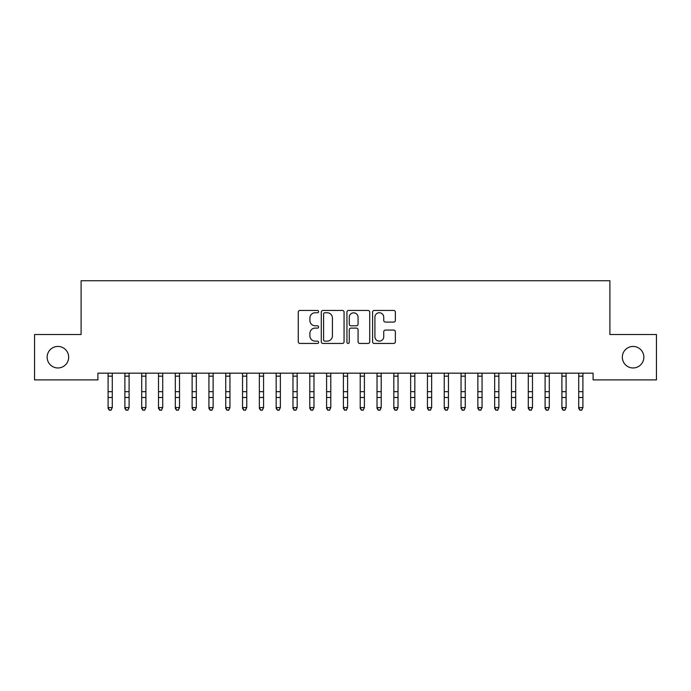 <?xml version="1.0" encoding="UTF-8"?>
<svg xmlns="http://www.w3.org/2000/svg" width="691" height="691" viewBox="0 0 691 691"><rect width="100%" height="100%" fill="white"/><g stroke="black" fill="none" stroke-linecap="round" stroke-linejoin="round"><path stroke-width="1.04" d="M318.611 311.606A1.157 1.157 0 0 0 317.454 310.449L299.92 310.449A1.65 1.65 0 0 0 298.27 312.099L298.27 341.795A1.65 1.65 0 0 0 299.92 343.444L317.454 343.444A1.157 1.157 0 0 0 318.611 342.287A1.157 1.157 0 0 0 317.454 341.138L315.182 341.138A5.278 5.278 0 0 1 309.905 335.852L309.905 333.382A5.278 5.278 0 0 1 315.182 328.104L317.454 328.104A1.157 1.157 0 0 0 318.611 326.947A1.157 1.157 0 0 0 317.454 325.789L315.182 325.789A5.278 5.278 0 0 1 309.905 320.512L309.905 318.033A5.278 5.278 0 0 1 315.182 312.755L317.454 312.755A1.157 1.157 0 0 0 318.611 311.606M622.332 357.204A10.754 10.754 0 0 0 633.086 367.957A10.754 10.754 0 0 0 643.848 357.204A10.754 10.754 0 0 0 633.086 346.441A10.754 10.754 0 0 0 622.332 357.204M47.152 357.204A10.754 10.754 0 0 0 57.914 367.957A10.754 10.754 0 0 0 68.668 357.204A10.754 10.754 0 0 0 57.914 346.441A10.754 10.754 0 0 0 47.152 357.204M393.715 322.075A1.65 1.65 0 0 0 395.364 320.425L395.364 312.099A1.65 1.65 0 0 0 393.715 310.449L374.246 310.449A1.65 1.65 0 0 0 372.596 312.099L372.596 341.795A1.65 1.65 0 0 0 374.246 343.444L393.715 343.444A1.65 1.65 0 0 0 395.364 341.795L395.364 331.732A1.65 1.65 0 0 0 393.715 330.082L385.388 330.082A1.65 1.65 0 0 0 383.738 331.732L383.738 336.724A4.414 4.414 0 0 1 379.324 341.138A4.414 4.414 0 0 1 374.911 336.724L374.911 317.169A4.414 4.414 0 0 1 379.324 312.755A4.414 4.414 0 0 1 383.738 317.169L383.738 320.425A1.65 1.65 0 0 0 385.388 322.075L393.715 322.075M593.085 373.166L97.915 373.166L97.915 379.895L34.55 379.895L34.55 334.513L81.106 334.513L81.106 280.727L609.894 280.727L609.894 334.513L656.45 334.513L656.45 379.895L593.085 379.895L593.085 373.166M344.058 312.099A1.65 1.65 0 0 0 342.408 310.449L322.939 310.449A1.65 1.65 0 0 0 321.289 312.099L321.289 341.795A1.65 1.65 0 0 0 322.939 343.444L342.408 343.444A1.65 1.65 0 0 0 344.058 341.795L344.058 312.099M348.592 310.449L368.061 310.449A1.65 1.65 0 0 1 369.711 312.099L369.711 341.795A1.65 1.65 0 0 1 368.061 343.444L359.726 343.444A1.65 1.65 0 0 1 358.076 341.795L358.076 329.754A1.65 1.65 0 0 0 356.426 328.104L350.907 328.104A1.65 1.65 0 0 0 349.257 329.754L349.257 342.287A1.157 1.157 0 0 1 348.1 343.444A1.157 1.157 0 0 1 346.942 342.287L346.942 312.099A1.65 1.65 0 0 1 348.592 310.449M324.753 312.755A1.157 1.157 0 0 0 323.595 313.913L323.595 339.981A1.157 1.157 0 0 0 324.753 341.138L327.145 341.138A5.278 5.278 0 0 0 332.423 335.852L332.423 318.033A5.278 5.278 0 0 0 327.145 312.755L324.753 312.755M358.076 317.255A4.414 4.414 0 0 0 353.662 312.842A4.414 4.414 0 0 0 349.257 317.255L349.257 324.139A1.65 1.65 0 0 0 350.907 325.789L356.426 325.789A1.65 1.65 0 0 0 358.076 324.139L358.076 317.255M108.09 374.047L108.09 407.569L112.288 407.569L111.026 410.273L109.342 409.953L111.026 410.273M112.288 374.047L112.288 407.569L111.026 409.953M112.288 373.693L112.503 373.166L107.882 373.2L108.09 373.693M109.342 410.273L108.09 408.372L108.09 407.569L109.342 409.953M124.89 374.047L124.89 407.569L129.096 407.569L127.835 410.273L126.151 409.953L127.835 410.273M129.096 374.047L129.096 407.569L127.835 409.953M141.698 374.047L141.698 407.569L145.905 407.569L144.644 410.273L142.959 409.953L144.644 410.273M145.905 374.047L145.905 407.569L144.644 409.953M129.096 373.693L129.312 373.166L124.691 373.2L124.89 373.693M126.151 410.273L124.89 408.372L124.89 407.569L126.151 409.953M145.905 373.693L146.121 373.166L141.5 373.2L141.698 373.693M142.959 410.273L141.698 408.372L141.698 407.569L142.959 409.953M158.507 374.047L158.507 407.569L162.713 407.569L161.452 410.273L159.768 409.953L161.452 410.273M162.713 374.047L162.713 407.569L161.452 409.953M175.315 374.047L175.315 407.569L179.522 407.569L178.261 410.273L176.576 409.953L178.261 410.273M179.522 374.047L179.522 407.569L178.261 409.953M158.299 373.166L158.507 373.693M162.713 373.693L162.929 373.166M159.768 410.273L158.507 408.372L158.507 407.569L159.768 409.953M179.522 373.693L179.72 373.2L175.117 373.2L175.315 373.693M176.576 410.273L175.315 408.372L175.315 407.569L176.576 409.953M192.124 374.047L192.124 407.569L196.33 407.569L195.069 410.273L193.385 409.953L195.069 410.273M196.33 374.047L196.33 407.569L195.069 409.953M196.33 373.693L196.538 373.166L191.925 373.2L192.124 373.693M193.385 410.273L192.124 408.372L192.124 407.569L193.385 409.953M208.932 374.047L208.932 407.569L213.139 407.569L211.878 410.273L210.194 409.953L211.878 410.273M213.139 374.047L213.139 407.569L211.878 409.953M213.139 373.693L213.346 373.166L208.734 373.2L208.932 373.693M210.194 410.273L208.932 408.372L208.932 407.569L210.194 409.953M225.741 374.047L225.741 407.569L229.948 407.569L228.686 410.273L227.002 409.953L228.686 410.273M229.948 374.047L229.948 407.569L228.686 409.953M242.55 374.047L242.55 407.569L246.756 407.569L245.495 410.273L243.811 409.953L245.495 410.273M246.756 374.047L246.756 407.569L245.495 409.953M259.358 374.047L259.358 407.569L263.565 407.569L262.304 410.273L260.619 409.953L262.304 410.273M263.565 374.047L263.565 407.569L262.304 409.953M276.167 374.047L276.167 407.569L280.365 407.569L279.112 410.273L277.428 409.953L279.112 410.273M280.365 374.047L280.365 407.569L279.112 409.953M292.975 374.047L292.975 407.569L297.173 407.569L295.912 410.273L294.236 409.953L295.912 410.273M297.173 374.047L297.173 407.569L295.912 409.953M309.784 374.047L309.784 407.569L313.982 407.569L312.721 410.273L311.045 409.953L312.721 410.273M313.982 374.047L313.982 407.569L312.721 409.953M326.593 374.047L326.593 407.569L330.79 407.569L329.529 410.273L327.854 409.953L329.529 410.273M330.79 374.047L330.79 407.569L329.529 409.953M343.401 374.047L343.401 407.569L347.599 407.569L346.338 410.273L344.662 409.953L346.338 410.273M347.599 374.047L347.599 407.569L346.338 409.953M360.21 374.047L360.21 407.569L364.407 407.569L363.146 410.273L361.471 409.953L363.146 410.273M364.407 374.047L364.407 407.569L363.146 409.953M229.948 373.693L230.155 373.166L225.542 373.2L225.741 373.693M227.002 410.273L225.741 408.372L225.741 407.569L227.002 409.953M242.334 373.166L242.55 373.693M246.756 373.693L246.963 373.166L242.351 373.2M243.811 410.273L242.55 408.372L242.55 407.569L243.811 409.953M259.142 373.166L259.358 373.693M263.565 373.693L263.772 373.166M260.619 410.273L259.358 408.372L259.358 407.569L260.619 409.953M280.365 373.693L280.581 373.166L275.968 373.2L276.167 373.693M277.428 410.273L276.167 408.372L276.167 407.569L277.428 409.953M297.173 373.693L297.389 373.166L292.777 373.2L292.975 373.693M294.236 410.273L292.975 408.372L292.975 407.569L294.236 409.953M313.982 373.693L314.198 373.166L309.585 373.2L309.784 373.693M311.045 410.273L309.784 408.372L309.784 407.569L311.045 409.953M326.377 373.166L326.593 373.693M330.79 373.693L331.006 373.166L326.394 373.2M327.854 410.273L326.593 408.372L326.593 407.569L327.854 409.953M343.185 373.166L343.401 373.693M347.599 373.693L347.815 373.166M344.662 410.273L343.401 408.372L343.401 407.569L344.662 409.953M364.407 373.693L364.606 373.2L360.011 373.2L360.21 373.693M361.471 410.273L360.21 408.372L360.21 407.569L361.471 409.953M377.018 374.047L377.018 407.569L381.216 407.569L379.955 410.273L378.279 409.953L379.955 410.273M381.216 374.047L381.216 407.569L379.955 409.953M381.216 373.693L381.432 373.166L376.82 373.2L377.018 373.693M378.279 410.273L377.018 408.372L377.018 407.569L378.279 409.953M393.827 374.047L393.827 407.569L398.025 407.569L396.764 410.273L395.088 409.953L396.764 410.273M398.025 374.047L398.025 407.569L396.764 409.953M398.025 373.693L398.241 373.166L393.62 373.2L393.827 373.693M395.088 410.273L393.827 408.372L393.827 407.569L395.088 409.953M410.635 374.047L410.635 407.569L414.833 407.569L413.572 410.273L411.888 409.953L413.572 410.273M414.833 374.047L414.833 407.569L413.572 409.953M414.833 373.693L415.049 373.166L410.428 373.2L410.635 373.693M411.888 410.273L410.635 408.372L410.635 407.569L411.888 409.953M427.435 374.047L427.435 407.569L431.642 407.569L430.381 410.273L428.696 409.953L430.381 410.273M431.642 374.047L431.642 407.569L430.381 409.953M427.228 373.166L427.435 373.693M431.642 373.693L431.858 373.166M428.696 410.273L427.435 408.372L427.435 407.569L428.696 409.953M444.244 374.047L444.244 407.569L448.45 407.569L447.189 410.273L445.505 409.953L447.189 410.273M448.45 374.047L448.45 407.569L447.189 409.953M448.45 373.693L448.649 373.2L444.045 373.2L444.244 373.693M445.505 410.273L444.244 408.372L444.244 407.569L445.505 409.953M461.052 374.047L461.052 407.569L465.259 407.569L463.998 410.273L462.314 409.953L463.998 410.273M465.259 374.047L465.259 407.569L463.998 409.953M465.259 373.693L465.475 373.166L460.854 373.2L461.052 373.693M462.314 410.273L461.052 408.372L461.052 407.569L462.314 409.953M477.861 374.047L477.861 407.569L482.068 407.569L480.806 410.273L479.122 409.953L480.806 410.273M482.068 374.047L482.068 407.569L480.806 409.953M482.068 373.693L482.275 373.166L477.662 373.2L477.861 373.693M479.122 410.273L477.861 408.372L477.861 407.569L479.122 409.953M494.67 374.047L494.67 407.569L498.876 407.569L497.615 410.273L495.931 409.953L497.615 410.273M498.876 374.047L498.876 407.569L497.615 409.953M498.876 373.693L499.083 373.166L494.471 373.2L494.67 373.693M495.931 410.273L494.67 408.372L494.67 407.569L495.931 409.953M511.478 374.047L511.478 407.569L515.685 407.569L514.424 410.273L512.739 409.953L514.424 410.273M515.685 374.047L515.685 407.569L514.424 409.953M511.271 373.166L511.478 373.693M515.685 373.693L515.892 373.166L511.28 373.2M512.739 410.273L511.478 408.372L511.478 407.569L512.739 409.953M528.287 374.047L528.287 407.569L532.493 407.569L531.232 410.273L529.548 409.953L531.232 410.273M532.493 374.047L532.493 407.569L531.232 409.953M528.071 373.166L528.287 373.693M532.493 373.693L532.701 373.166M529.548 410.273L528.287 408.372L528.287 407.569L529.548 409.953M545.095 374.047L545.095 407.569L549.302 407.569L548.041 410.273L546.356 409.953L548.041 410.273M549.302 374.047L549.302 407.569L548.041 409.953M549.302 373.693L549.509 373.166L544.897 373.2L545.095 373.693M546.356 410.273L545.095 408.372L545.095 407.569L546.356 409.953M561.904 374.047L561.904 407.569L566.11 407.569L564.849 410.273L563.165 409.953L564.849 410.273M566.11 374.047L566.11 407.569L564.849 409.953M566.11 373.693L566.318 373.166L561.705 373.2L561.904 373.693M563.165 410.273L561.904 408.372L561.904 407.569L563.165 409.953M578.712 374.047L578.712 407.569L582.91 407.569L581.658 410.273L579.974 409.953L581.658 410.273M582.91 374.047L582.91 407.569L581.658 409.953M582.91 373.693L583.126 373.166L578.514 373.2L578.712 373.693M579.974 410.273L578.712 408.372L578.712 407.569L579.974 409.953M112.288 391.676L108.09 391.676M112.288 397.489L108.09 397.489M112.288 376.154L108.09 376.154M129.096 391.676L124.89 391.676M129.096 397.489L124.89 397.489M129.096 376.154L124.89 376.154M145.905 391.676L141.698 391.676M145.905 397.489L141.698 397.489M145.905 376.154L141.698 376.154M162.912 373.2L158.308 373.2M162.713 391.676L158.507 391.676M162.713 397.489L158.507 397.489M162.713 376.154L158.507 376.154M179.522 391.676L175.315 391.676M179.522 397.489L175.315 397.489M179.522 376.154L175.315 376.154M196.33 391.676L192.124 391.676M196.33 397.489L192.124 397.489M196.33 376.154L192.124 376.154M213.139 391.676L208.932 391.676M213.139 397.489L208.932 397.489M213.139 376.154L208.932 376.154M229.948 391.676L225.741 391.676M229.948 397.489L225.741 397.489M229.948 376.154L225.741 376.154M246.756 391.676L242.55 391.676M246.756 397.489L242.55 397.489M246.756 376.154L242.55 376.154M263.763 373.2L259.16 373.2M263.565 391.676L259.358 391.676M263.565 397.489L259.358 397.489M263.565 376.154L259.358 376.154M280.365 391.676L276.167 391.676M280.365 397.489L276.167 397.489M280.365 376.154L276.167 376.154M297.173 391.676L292.975 391.676M297.173 397.489L292.975 397.489M297.173 376.154L292.975 376.154M313.982 391.676L309.784 391.676M313.982 397.489L309.784 397.489M313.982 376.154L309.784 376.154M330.79 391.676L326.593 391.676M330.79 397.489L326.593 397.489M330.79 376.154L326.593 376.154M347.798 373.2L343.202 373.2M347.599 391.676L343.401 391.676M347.599 397.489L343.401 397.489M347.599 376.154L343.401 376.154M364.407 391.676L360.21 391.676M364.407 397.489L360.21 397.489M364.407 376.154L360.21 376.154M381.216 391.676L377.018 391.676M381.216 397.489L377.018 397.489M381.216 376.154L377.018 376.154M398.025 391.676L393.827 391.676M398.025 397.489L393.827 397.489M398.025 376.154L393.827 376.154M414.833 391.676L410.635 391.676M414.833 397.489L410.635 397.489M414.833 376.154L410.635 376.154M431.84 373.2L427.237 373.2M431.642 391.676L427.435 391.676M431.642 397.489L427.435 397.489M431.642 376.154L427.435 376.154M448.45 391.676L444.244 391.676M448.45 397.489L444.244 397.489M448.45 376.154L444.244 376.154M465.259 391.676L461.052 391.676M465.259 397.489L461.052 397.489M465.259 376.154L461.052 376.154M482.068 391.676L477.861 391.676M482.068 397.489L477.861 397.489M482.068 376.154L477.861 376.154M498.876 391.676L494.67 391.676M498.876 397.489L494.67 397.489M498.876 376.154L494.67 376.154M515.685 391.676L511.478 391.676M515.685 397.489L511.478 397.489M515.685 376.154L511.478 376.154M532.692 373.2L528.088 373.2M532.493 391.676L528.287 391.676M532.493 397.489L528.287 397.489M532.493 376.154L528.287 376.154M549.302 391.676L545.095 391.676M549.302 397.489L545.095 397.489M549.302 376.154L545.095 376.154M566.11 391.676L561.904 391.676M566.11 397.489L561.904 397.489M566.11 376.154L561.904 376.154M582.91 391.676L578.712 391.676M582.91 397.489L578.712 397.489M582.91 376.154L578.712 376.154"/></g></svg>
